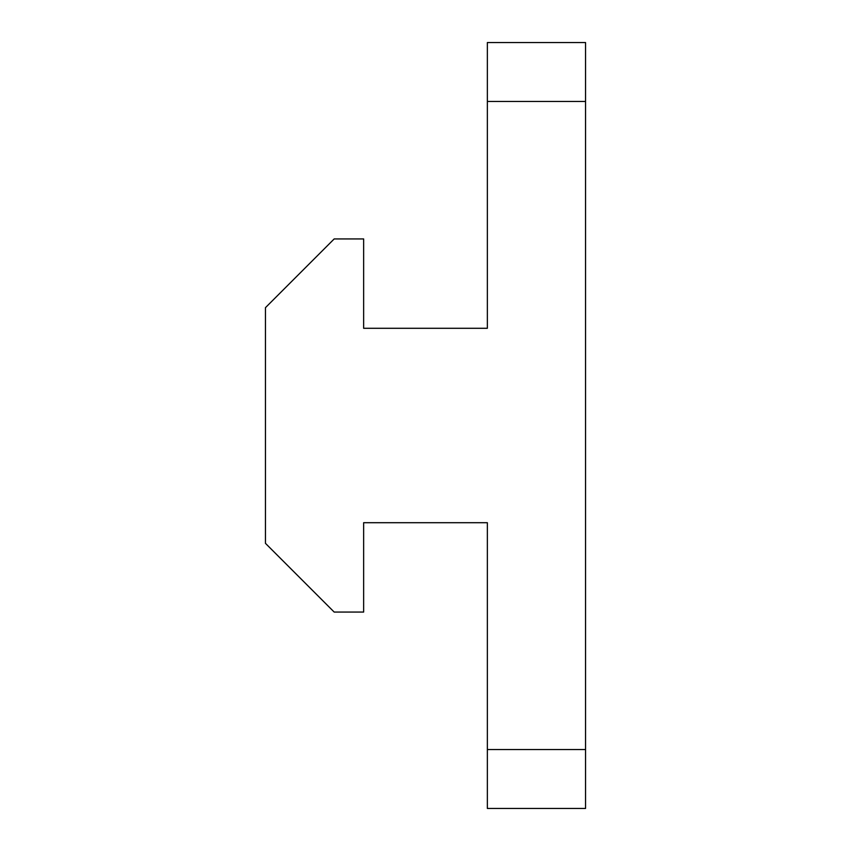 <?xml version="1.0" encoding="UTF-8"?>
<svg xmlns="http://www.w3.org/2000/svg" width="851" height="851" viewBox="0 0 851 851"><rect width="100%" height="100%" fill="white"/><g stroke="black" fill="none" stroke-linecap="round" stroke-linejoin="round"><path stroke-width="1.28" d="M487.357 101.46L487.357 42.55L585.552 42.55L585.552 808.45L487.357 808.45L487.357 522.705L363.643 522.705L363.643 612.06L334.177 612.06L265.448 543.332L265.448 307.668L334.177 238.94L363.643 238.94L363.643 328.295L487.357 328.295L487.357 101.46L585.552 101.46M363.643 328.295L487.357 328.295M487.357 522.705L363.643 522.705M585.552 749.54L487.357 749.54"/></g></svg>
